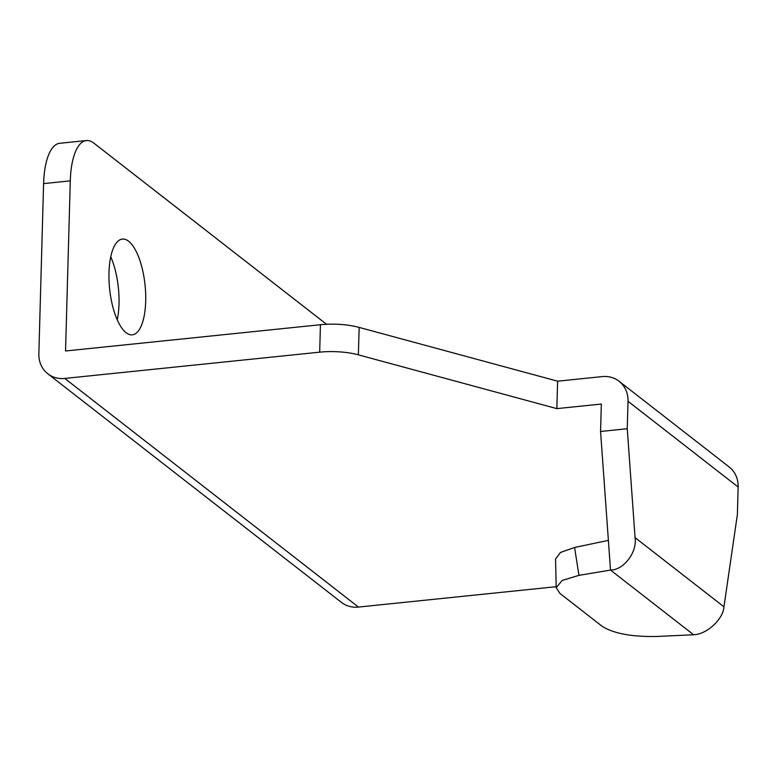 <?xml version="1.0" encoding="UTF-8"?>
<svg xmlns="http://www.w3.org/2000/svg" width="777" height="777" viewBox="0 0 777 777"><rect width="100%" height="100%" fill="white"/><g stroke="black" fill="none" stroke-linecap="round" stroke-linejoin="round"><path stroke-width="1.17" d="M601.835 626.058C613.354 633.556 631.895 637.014 657.459 636.45L693.599 634.751L610.508 570.075L608.381 540.374L574.572 547.484L578.972 575.349L562.169 580.438L556.235 587.655L559.935 593.434L601.835 626.058M556.225 587.655L555.536 559.061L560.45 552.466L574.572 547.484M608.381 540.374L600.563 431.488L627.253 428.729L635.071 537.626C637.315 552.194 623.814 570.036 610.508 570.075L578.972 575.349M600.563 431.488L601.33 404.04L556.847 408.624L557.614 381.186L602.097 376.602A28.885 25.282 -52.1 0 1 619.075 381.254A28.885 25.282 -52.1 0 1 628.02 401.291L627.253 428.729M635.071 537.626L723.95 606.818L737.383 514.471L738.15 487.033L628.02 401.291M556.206 586.693L358.459 607.07A28.885 25.282 127.9 0 1 341.482 602.418L47.795 373.776A28.885 25.282 -52.1 0 0 64.773 378.428L319.677 352.166L320.445 324.718L65.54 350.99L70.289 180.856A57.76 21.387 84.1 0 1 86.393 140.55L59.712 143.298A57.76 21.387 84.1 0 0 43.599 183.605L70.289 180.856M43.599 183.605L38.85 353.739A28.885 25.282 -52.1 0 0 47.795 373.776M619.075 381.254L729.205 466.996A28.885 25.282 127.9 0 1 738.15 487.033M723.95 606.818C723.329 619.152 706.633 634.518 693.599 634.751M86.393 140.55A57.76 21.387 84.1 0 1 93.852 143.123L326.534 324.271M145.697 301.243A48.135 17.822 84.1 0 0 122.407 239.073A48.135 17.822 84.1 0 0 108.984 272.669A48.135 17.822 84.1 0 0 132.275 334.838A48.135 17.822 84.1 0 0 145.697 301.243M117.249 319.852A48.135 17.822 84.1 0 0 119.007 303.992A48.135 17.822 84.1 0 0 110.752 256.808M319.677 352.166A38.51 11.966 -178.4 0 1 358.382 354.846L359.149 327.408A38.51 11.966 -178.4 0 0 320.445 324.718M359.149 327.408L557.614 381.186M358.382 354.846L556.847 408.624M64.773 378.428L358.459 607.07"/></g></svg>
